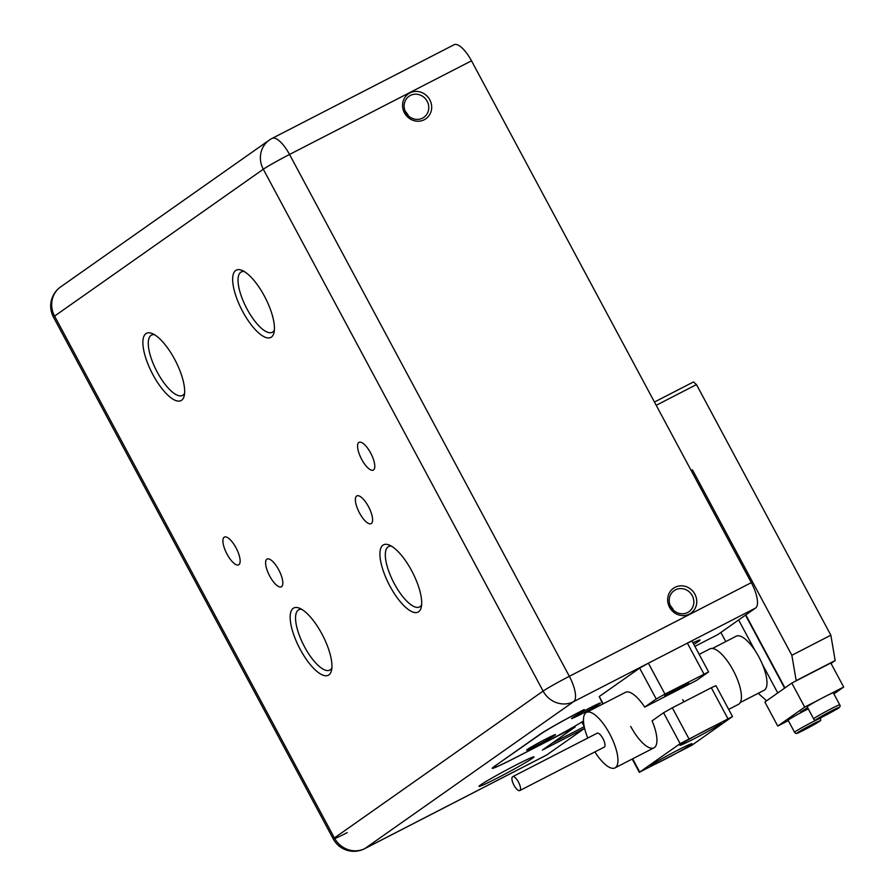 <?xml version="1.0" encoding="UTF-8"?>
<svg xmlns="http://www.w3.org/2000/svg" width="895" height="895" viewBox="0 0 895 895"><rect width="100%" height="100%" fill="white"/><g stroke="black" fill="none" stroke-linecap="round" stroke-linejoin="round"><path stroke-width="1.34" d="M518.283 790.375A7.798 2.719 -117.2 0 0 519.794 790.576A7.798 2.719 -117.2 0 0 519.413 784.065A7.798 2.719 -117.2 0 0 514.155 776.905A7.798 2.719 -117.2 0 0 512.645 776.703A7.798 2.719 -117.2 0 0 513.025 783.214A7.798 2.719 -117.2 0 0 518.283 790.375M512.645 776.703L597.133 733.218A7.798 2.719 62.8 0 1 598.643 733.419A7.798 2.719 62.8 0 1 603.901 740.579A7.798 2.719 62.8 0 1 604.27 747.09L519.794 790.576M699.185 654.39L709.914 648.875A31.202 10.885 62.8 0 1 715.922 649.669A31.202 10.885 62.8 0 1 736.954 678.298A31.202 10.885 62.8 0 1 738.465 704.343L728.675 709.388M594.906 751.912A31.202 10.885 -117.2 0 0 608.969 767.104A31.202 10.885 -117.2 0 0 614.977 767.899A31.202 10.885 -117.2 0 0 613.478 741.843A31.202 10.885 -117.2 0 0 592.445 713.214A31.202 10.885 -117.2 0 0 586.426 712.42A31.202 10.885 -117.2 0 0 587.769 738.039M712.42 648.461L736.261 636.188A30.419 10.617 62.8 0 1 742.123 636.96A30.419 10.617 62.8 0 1 762.629 664.873A30.419 10.617 62.8 0 1 764.095 690.28L740.254 702.553M632.642 758.803L639.746 772.072L680.144 743.644L663.575 712.744L652.075 720.844A31.202 10.885 62.8 0 1 653.976 747.828A31.202 10.885 62.8 0 1 630.718 726.404M683.937 701.848A31.202 10.885 62.8 0 1 682.717 699.644M681.039 744.248A23.393 1.063 151.8 0 0 679.909 745.266A23.393 1.063 151.8 0 0 697.362 737.088A23.393 1.063 151.8 0 0 720.027 724.178A23.393 1.063 151.8 0 0 721.157 723.16A23.393 1.063 151.8 0 0 703.694 731.327A23.393 1.063 151.8 0 0 681.039 744.248M651.862 764.777A23.393 1.063 151.8 0 0 650.732 765.796A23.393 1.063 151.8 0 0 668.196 757.617A23.393 1.063 151.8 0 0 690.85 744.707A23.393 1.063 151.8 0 0 691.98 743.678A23.393 1.063 151.8 0 0 674.528 751.856A23.393 1.063 151.8 0 0 651.862 764.777M680.524 686.812A13.649 0.615 -28.2 0 1 688.624 683.131A13.649 0.615 -28.2 0 1 672.671 692.338A13.649 0.615 -28.2 0 1 664.571 696.03A13.649 0.615 -28.2 0 1 680.524 686.812M703.951 674.024L687.382 643.125L648.394 663.184L664.963 694.084L656.214 699.006L644.713 707.106L696.702 680.345L708.583 671.91L664.963 694.084M687.382 643.125L692.014 641.01L708.583 671.91M602.715 704.041L599.247 696.534L603.152 703.817M656.214 699.006L639.645 668.106L599.247 696.534M639.645 668.106L648.394 663.184M639.746 772.072L691.745 745.311L732.513 716.548L680.144 743.644M727.881 718.651L711.312 687.752L672.324 707.822L688.893 738.722M586.426 712.42L625.426 692.35A31.202 10.885 62.8 0 1 644.713 707.106M711.312 687.752L715.944 685.648L732.513 716.548M663.575 712.744L672.324 707.822M532.491 758.255A31.202 1.41 -28.2 0 1 502.274 775.473A31.202 1.41 -28.2 0 1 478.993 786.369A31.202 1.41 -28.2 0 1 480.492 785.004A31.202 1.41 -28.2 0 1 510.709 767.787A31.202 1.41 -28.2 0 1 533.991 756.89A31.202 1.41 -28.2 0 1 532.491 758.255A31.202 1.41 151.8 0 0 533.991 756.89A31.202 1.41 151.8 0 0 510.709 767.787A31.202 1.41 151.8 0 0 480.492 785.004A31.202 1.41 151.8 0 0 478.993 786.369A31.202 1.41 151.8 0 0 502.274 775.473A31.202 1.41 151.8 0 0 532.491 758.255M692.965 642.789A31.202 1.41 -28.2 0 1 700.058 640.037A31.202 1.41 -28.2 0 1 693.838 644.411A31.202 1.41 151.8 0 0 698.559 641.402A31.202 1.41 151.8 0 0 700.058 640.037A31.202 1.41 151.8 0 0 692.965 642.789M784.624 688.121L745.479 615.134M720.889 632.441L725.789 641.57M758.222 693.301L766.612 700.796M777.755 692.954L762.372 664.258M754.899 650.318L738.621 619.966M795.051 681.397L796.17 680.614L791.862 655.274L692.45 469.875L691.276 470.703M784.937 687.897L745.803 614.91M791.862 655.274L830.851 635.204L696.478 384.581L656.214 405.301M691.186 470.535L692.45 469.875M654.458 402.034L693.513 381.941L696.478 384.581M830.851 635.204L835.169 660.544L831.041 663.452M835.169 660.544L796.17 680.614M224.164 537.235A15.595 5.437 -117.2 0 0 226.86 553.792A15.595 5.437 -117.2 0 0 238.663 564.834A15.595 5.437 -117.2 0 0 238.887 564.7A15.595 5.437 -117.2 0 0 236.19 548.143A15.595 5.437 -117.2 0 0 224.388 537.089A15.595 5.437 -117.2 0 0 224.164 537.235M356.624 496.043A15.595 5.437 -117.2 0 0 359.32 512.6A15.595 5.437 -117.2 0 0 371.123 523.642A15.595 5.437 -117.2 0 0 371.347 523.508A15.595 5.437 -117.2 0 0 368.65 506.95A15.595 5.437 -117.2 0 0 356.848 495.908A15.595 5.437 -117.2 0 0 356.624 496.043M266.855 559.207A15.595 5.437 -117.2 0 0 269.552 575.765A15.595 5.437 -117.2 0 0 281.354 586.807A15.595 5.437 -117.2 0 0 281.578 586.672A15.595 5.437 -117.2 0 0 278.882 570.115A15.595 5.437 -117.2 0 0 267.079 559.073A15.595 5.437 -117.2 0 0 266.855 559.207M358.817 442.488A15.595 5.437 -117.2 0 0 361.513 459.045A15.595 5.437 -117.2 0 0 373.316 470.088A15.595 5.437 -117.2 0 0 373.539 469.953A15.595 5.437 -117.2 0 0 370.843 453.396A15.595 5.437 -117.2 0 0 359.04 442.343A15.595 5.437 -117.2 0 0 358.817 442.488M154.455 334.685A33.932 11.836 -117.2 0 0 151.49 335.11A33.932 11.836 -117.2 0 0 150.998 335.401A33.932 11.836 -117.2 0 0 157.251 372.141A33.932 11.836 -117.2 0 0 182.535 395.433A33.932 11.836 -117.2 0 0 183.027 395.142A33.932 11.836 -117.2 0 0 184.605 393.263M174.648 359.287A37.825 13.201 62.8 0 1 184.191 395.914A37.825 13.201 62.8 0 1 152.877 374.602A37.825 13.201 62.8 0 1 152.072 333.477A37.825 13.201 62.8 0 1 174.648 359.287M301.727 609.338A33.932 11.836 -117.2 0 0 298.751 609.763A33.932 11.836 -117.2 0 0 298.27 610.066A33.932 11.836 -117.2 0 0 304.524 646.794A33.932 11.836 -117.2 0 0 329.808 670.098A33.932 11.836 -117.2 0 0 330.3 669.796A33.932 11.836 -117.2 0 0 331.877 667.927M321.92 633.94A37.825 13.201 62.8 0 1 331.463 670.568A37.825 13.201 62.8 0 1 300.149 649.255A37.825 13.201 62.8 0 1 299.333 608.141A37.825 13.201 62.8 0 1 321.92 633.94M244.223 271.521A33.932 11.836 -117.2 0 0 241.258 271.946A33.932 11.836 -117.2 0 0 240.766 272.237A33.932 11.836 -117.2 0 0 247.02 308.976A33.932 11.836 -117.2 0 0 272.304 332.28A33.932 11.836 -117.2 0 0 272.796 331.978A33.932 11.836 -117.2 0 0 274.373 330.098M264.417 296.122A37.825 13.201 62.8 0 1 273.959 332.75A37.825 13.201 62.8 0 1 242.646 311.438A37.825 13.201 62.8 0 1 241.829 270.312A37.825 13.201 62.8 0 1 264.417 296.122M391.495 546.185A33.932 11.836 -117.2 0 0 388.519 546.599A33.932 11.836 -117.2 0 0 388.038 546.901A33.932 11.836 -117.2 0 0 394.292 583.629A33.932 11.836 -117.2 0 0 419.576 606.933A33.932 11.836 -117.2 0 0 420.068 606.631A33.932 11.836 -117.2 0 0 421.646 604.763M411.689 570.775A37.825 13.201 62.8 0 1 421.232 607.403A37.825 13.201 62.8 0 1 389.918 586.102A37.825 13.201 62.8 0 1 389.101 544.977A37.825 13.201 62.8 0 1 411.689 570.775M694.878 594.179A15.204 14.23 -125.1 0 1 689.385 614.093A15.204 14.23 -125.1 0 1 669.538 607.224A15.204 14.23 -125.1 0 1 675.031 587.321A15.204 14.23 -125.1 0 1 694.878 594.179M670.814 606.698A12.866 12.049 54.9 0 0 688.937 611.699A12.866 12.049 54.9 0 0 692.26 595.656A12.866 12.049 54.9 0 0 674.125 590.655A12.866 12.049 54.9 0 0 670.814 606.698M429.79 99.804A15.204 14.23 -125.1 0 1 424.297 119.717A15.204 14.23 -125.1 0 1 404.45 112.848A15.204 14.23 -125.1 0 1 409.944 92.935A15.204 14.23 -125.1 0 1 429.79 99.804M405.726 112.311A12.866 12.049 54.9 0 0 423.85 117.323A12.866 12.049 54.9 0 0 427.172 101.28A12.866 12.049 54.9 0 0 409.037 96.268A12.866 12.049 54.9 0 0 405.726 112.311M407.975 114.795L405.066 110.902M670.154 605.288L673.051 609.171M584.178 709.556L583.126 710.093A39 1.768 151.8 0 0 539.405 734.717L494.074 766.612A39 1.768 151.8 0 0 492.205 768.313A39 1.768 151.8 0 0 515.341 757.785L575.138 727.02L542.37 750.066L584.592 728.34L546.912 754.854A23.393 8.167 62.8 0 1 546.577 755.067L364.601 848.717A23.393 8.167 62.8 0 0 364.936 848.505L546.912 754.854M694.889 646.38L717.924 634.533L755.626 608.007L573.65 701.646L364.936 848.505A23.393 21.905 -125.1 0 1 334.394 837.944L543.108 691.085L263.298 169.233L54.584 316.092L334.394 837.944A23.393 1.063 151.8 0 0 333.276 838.962A23.393 1.063 151.8 0 0 347.159 832.641M574.724 726.248L575.138 727.02M271.744 138.602A23.393 8.167 62.8 0 1 272.091 138.401L454.056 44.75A23.393 8.167 62.8 0 1 471.497 60.815L751.308 582.667A23.393 8.167 62.8 0 1 755.626 608.007M584.144 726.304L581.851 722.019M552.092 743.23L584.222 726.695M581.258 714.109A16.378 0.738 -28.2 0 1 571.536 718.528A16.378 0.738 -28.2 0 1 590.689 707.475A16.378 0.738 -28.2 0 1 600.411 703.056A16.378 0.738 -28.2 0 1 581.258 714.109M536.373 745.692A16.378 0.738 -28.2 0 1 526.652 750.111A16.378 0.738 -28.2 0 1 545.805 739.057A16.378 0.738 -28.2 0 1 555.526 734.638A16.378 0.738 -28.2 0 1 536.373 745.692M584.2 709.59A39 1.768 151.8 0 0 540.479 734.202L540.39 734.034M495.506 765.605L540.479 734.202M495.595 765.784A39 1.768 151.8 0 0 493.727 767.496A39 1.768 151.8 0 0 516.874 756.957L542.862 743.577A39 1.768 151.8 0 0 583.484 721.001M807.626 707.632L800.41 712.073L808.107 708.527M788.316 720.62L777.755 726.058L804.694 707.106L819.372 699.543M804.694 707.106L791.806 683.075L764.878 702.016L777.755 726.058M828.994 694.598L843.683 687.036L833.905 693.916M791.806 683.075L830.795 663.005L843.683 687.036M829.766 694.229A14.823 0.671 -28.2 0 1 833.323 692.831L839.756 704.846A14.823 0.671 -28.2 0 0 836.21 706.244A14.823 0.671 -28.2 0 0 821.733 713.796A14.823 0.671 -28.2 0 0 813.644 718.853L807.2 706.837A14.823 0.671 -28.2 0 1 815.3 701.781A14.823 0.671 -28.2 0 1 829.766 694.229M826.253 713.964L833.323 710.619L823.288 716.123L826.253 713.964M820.491 717.902L820.681 718.271A14.823 0.671 -28.2 0 0 805.086 725.89A14.823 0.671 -28.2 0 0 794.57 732.278L788.126 720.262A14.823 0.671 -28.2 0 1 798.642 713.874A14.823 0.671 -28.2 0 1 808.263 708.829M814.181 724.089L802.904 729.895L814.181 724.089M60.614 286.926A23.393 23.393 0 0 0 53.465 317.121A23.393 1.063 151.8 0 1 54.584 316.092A23.393 21.905 -125.1 0 1 60.614 286.926L269.328 140.067A23.393 21.905 -125.1 0 0 263.298 169.233A23.393 1.063 151.8 0 1 289.532 154.466L569.343 676.318L751.308 582.667M573.65 701.646A23.393 21.905 -125.1 0 1 543.108 691.085A23.393 1.063 151.8 0 1 569.343 676.318A23.393 8.167 62.8 0 1 573.65 701.646M471.497 60.815L289.532 154.466A23.393 8.167 62.8 0 0 272.091 138.401A23.393 23.393 0 0 0 269.328 140.067M819.361 718.439A12.866 0.582 151.8 0 0 835.404 709.892A12.866 0.582 151.8 0 0 835.885 708.695A12.866 0.582 151.8 0 0 819.842 717.242A12.866 0.582 151.8 0 0 819.361 718.439M806.339 727.523A12.866 0.582 151.8 0 0 797.423 733.072A12.866 0.582 151.8 0 0 810.758 726.46A12.866 0.582 151.8 0 0 819.675 720.911A12.866 0.582 151.8 0 0 806.339 727.523M653.976 747.828L614.977 767.899M639.377 772.407L632.206 759.027M53.465 317.121L333.276 838.962A23.393 23.393 0 0 0 364.601 848.717M813.644 718.853C814.159 720.52 816.039 720.397 819.272 718.484L835.438 709.869C839.432 708.023 840.875 706.345 839.756 704.846M794.57 732.278C796.863 735.019 797.087 733.005 810.769 726.449C823.747 718.663 820.021 721.963 820.681 718.271"/></g></svg>
